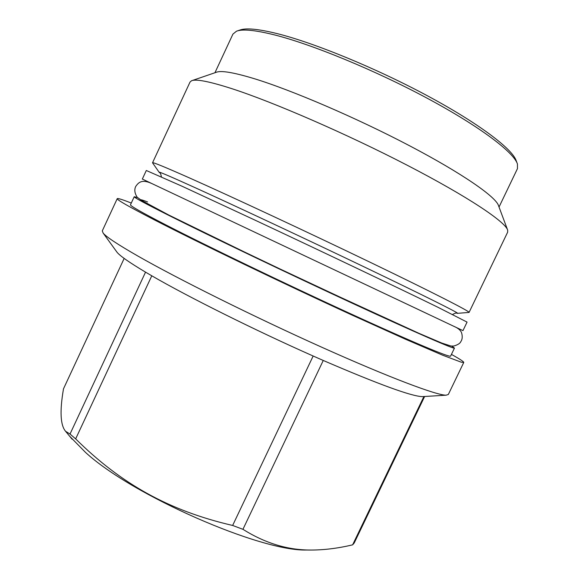 <?xml version="1.0" encoding="UTF-8"?>
<svg xmlns="http://www.w3.org/2000/svg" width="579" height="579" viewBox="0 0 579 579"><rect width="100%" height="100%" fill="white"/><g stroke="black" fill="none" stroke-linecap="round" stroke-linejoin="round"><path stroke-width="0.87" d="M146.306 170.487L182.255 186.329L253.349 219.361C320.469 250.808 400.183 288.805 437.898 307.261L467.065 322.105L462.968 330.623L142.333 179.056L146.306 170.487M451.758 346.112L454.457 348.095C454.558 349.484 416.786 333.12 352.777 303.461C288.914 273.874 210.763 236.435 170.117 216.047C145.669 203.765 133.706 197.323 134.227 196.722L130.492 204.763C129.826 205.675 141.652 212.406 165.963 224.956C206.385 245.778 284.419 283.392 348.363 312.74C412.451 342.16 450.476 357.974 450.614 356.085L454.457 348.095M137.476 197.555L134.227 196.722M451.432 354.391C459.733 359.002 463.844 361.694 463.757 362.454L461.253 362.186L442.609 355.188L405.488 339.229L352.575 315.323C282.718 283.254 197.627 242.21 154.434 219.911C128.878 206.681 116.473 199.596 117.233 198.655C117.769 198.105 122.451 199.567 131.288 203.055M463.757 362.454L448.32 394.494L446.091 395.189C436.812 395.363 389.739 377.747 321.859 347.27C254.087 316.858 177.369 278.644 137.657 255.918C117.74 244.49 106.232 236.876 103.149 233.084L102.273 230.912L117.233 198.655M116.408 251.38L117.052 252.278C120.041 255.976 129.537 262.598 145.539 272.144L151.785 275.792L75.661 438.882L70.03 434.033L65.601 431.326C60.361 425.21 59.659 411.032 63.502 388.799L124.167 258.415M145.539 272.144L70.03 434.033M424.631 396.492L354.21 542.993L352.618 544.846C337.311 548.494 322.727 550.216 308.882 550.021C286.453 549.724 264.473 542.827 242.941 529.315L232.642 525.464C168.308 510.533 120.57 483.393 75.661 438.882M309.772 550.036L306.53 550.014C260.528 551.512 132.193 495.392 85.526 452.416L69.603 436.175M423.531 396.557L422.431 396.622C411.741 396.412 378.688 384.362 323.256 360.464L313.159 356.013C255.115 330.32 188.001 296.824 151.785 275.792M423.908 396.535L352.618 544.846M323.256 360.464L242.941 529.315M313.159 356.013L232.642 525.464M456.751 313.145L457.613 313.319C458.669 312.935 424.407 295.775 365.508 267.541C306.747 239.373 233.909 205.256 194.87 187.56C170.986 176.747 159.066 171.63 159.102 172.209L159.775 172.766M152.682 163.039L152.53 162.779C152.661 162.004 165.131 167.128 189.963 178.151C231.101 196.447 308.665 232.62 371.255 262.801C433.997 293.046 470.206 311.618 469.07 312.407L468.78 312.457M469.07 312.407L507.653 232.172L507.689 230.203C505.605 221.981 468.172 196.802 407.457 165.362C346.857 133.966 273.172 102.005 231.723 88.616C209.33 81.444 195.934 78.831 191.54 80.763L190.042 82.037L152.53 162.779M192.148 80.553L216.293 72.281C220.983 70.327 233.489 72.411 253.819 78.541C291.425 89.991 356.063 117.682 409.252 145.597C462.534 173.541 496.116 197.012 498.526 205.69L507.465 229.602M499.026 207.036L517.467 168.627L517.452 164.009C513.812 152.313 479.911 126.533 427.468 98.379C375.112 70.247 311.936 44.308 274.236 34.834C255.057 30.079 242.478 28.863 236.493 31.201L232.917 34.118L214.939 72.744M517.127 163.148L516.222 160.774C512.567 149.1 479.202 123.624 427.707 95.94C376.299 68.286 314.274 42.86 277.109 33.596C258.198 28.936 245.749 27.778 239.771 30.101L237.361 30.911M149.31 182.356L427.758 313.963M147.565 201.948C142.781 200.088 140.487 199.422 140.675 199.943L170.161 215.779L216.734 238.751L310.807 283.667L418.566 333.149M117.052 252.278L103.149 233.084M306.53 550.014L308.882 550.021M422.431 396.622L446.091 395.189M72.093 439.2L65.601 431.326M152.53 162.822L159.102 172.209C159.869 173.454 160.238 171.413 161.432 176.863M457.613 313.319L469.041 312.436M457.598 313.326C456.165 313.514 457.504 311.929 452.532 314.469M151.466 183.398C141.435 178.831 138.301 182.863 135.754 186.387C134.147 189.666 134.639 193.292 137.23 197.28L143.664 201.919L165.507 213.434L260.499 259.826L376.516 314.187L419.022 333.359L441.828 343.079L451.019 346.047L453.784 346.039C457.786 344.845 460.124 343.361 460.804 341.61C462.339 339.526 462.621 336.66 461.644 333.005C460.746 330.291 458.011 328.003 453.444 326.136"/></g></svg>
